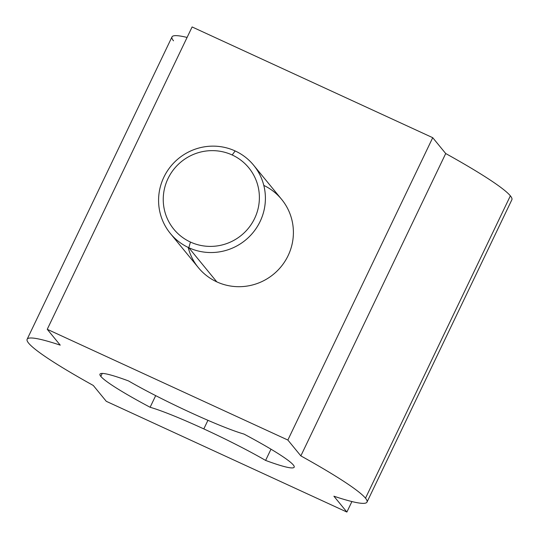 <?xml version="1.0" encoding="UTF-8"?>
<svg xmlns="http://www.w3.org/2000/svg" width="539" height="539" viewBox="0 0 539 539"><rect width="100%" height="100%" fill="white"/><g stroke="black" fill="none" stroke-linecap="round" stroke-linejoin="round"><path stroke-width="0.81" d="M510.359 195.839A188.434 16.035 -154.4 0 0 445.713 153.534L432.723 137.688L445.713 153.534L300.85 455.886L445.713 153.534A188.434 16.035 25.6 0 1 510.359 195.839L365.496 498.191A188.434 16.035 -154.4 0 0 300.85 455.886L287.86 440.04L432.723 137.688L192.113 26.95L47.25 329.302L60.24 345.149A188.434 16.035 -154.4 0 0 27.132 339.26A188.434 16.035 -154.4 0 0 28.641 343.161A188.434 16.035 -154.4 0 0 93.287 385.466L106.277 401.312L346.887 512.05L351.913 501.553L346.887 512.05L333.897 496.203A188.434 16.035 -154.4 0 0 367.005 502.099A188.434 16.035 -154.4 0 0 365.496 498.191L510.359 195.839A188.434 16.035 25.6 0 1 511.868 199.74L367.005 502.099M27.132 339.26L171.995 36.901A188.434 16.035 25.6 0 1 187.087 37.447A188.434 16.035 -154.4 0 0 173.504 40.809M128.525 380.932A80.756 6.872 -154.4 0 0 190.321 412.45A80.756 6.872 -154.4 0 0 244.019 434.084A107.679 9.163 25.6 0 1 293.31 464.968A107.679 9.163 25.6 0 1 294.173 467.205A107.679 9.163 25.6 0 1 265.606 460.421L270.989 449.189L265.606 460.421A80.756 6.872 -154.4 0 0 203.816 428.909L207.933 420.312L203.816 428.909A80.756 6.872 -154.4 0 0 150.112 407.268L155.69 395.633L150.112 407.268A107.679 9.163 25.6 0 1 100.82 376.384L102.242 373.426L100.82 376.384A107.679 9.163 25.6 0 1 99.964 374.154A107.679 9.163 25.6 0 1 128.525 380.932A107.679 9.163 -154.4 0 0 100.82 376.384A107.679 9.163 -154.4 0 0 150.112 407.268A80.756 6.872 25.6 0 1 203.816 428.909A80.756 6.872 25.6 0 1 265.606 460.421A107.679 9.163 -154.4 0 0 293.31 464.968A107.679 9.163 -154.4 0 0 244.019 434.084A80.756 6.872 25.6 0 1 190.321 412.45A80.756 6.872 25.6 0 1 128.525 380.932M47.25 329.302L287.86 440.04L300.85 455.886A188.434 16.035 25.6 0 1 365.496 498.191A188.434 16.035 25.6 0 1 333.897 496.203L346.887 512.05L106.277 401.312L93.287 385.466A188.434 16.035 25.6 0 1 28.641 343.161A188.434 16.035 25.6 0 1 60.24 345.149L47.25 329.302L192.113 26.95L432.723 137.688L287.86 440.04L47.25 329.302M188.172 247.414A53.839 52.775 -39.3 0 0 216.806 281.87A53.839 52.775 -39.3 0 0 287.954 255.964A53.839 52.775 -39.3 0 0 263.807 185.416M253.626 165.21A53.839 52.775 -39.3 0 0 235.166 150.96A53.839 52.775 140.7 0 1 260.115 221.489A53.839 52.775 140.7 0 1 188.812 247.718A53.839 52.775 -39.3 0 0 253.808 231.615A53.839 52.775 -39.3 0 0 253.626 165.21L281.621 199.363A53.839 52.775 140.7 0 1 281.809 265.774A53.839 52.775 140.7 0 1 216.806 281.87L188.812 247.718L190.456 242.058A48.456 47.499 -39.3 0 0 254.624 218.45A48.456 47.499 -39.3 0 0 232.174 154.976A48.456 47.499 140.7 0 1 254.624 218.45A48.456 47.499 140.7 0 1 190.456 242.058A48.456 47.499 140.7 0 1 168.006 178.584A48.456 47.499 140.7 0 1 232.174 154.976L235.166 150.96A53.839 52.775 -39.3 0 0 170.169 167.063A53.839 52.775 -39.3 0 0 170.351 233.468A53.839 52.775 -39.3 0 0 188.812 247.718L216.806 281.87A53.839 52.775 140.7 0 1 198.352 267.62L170.351 233.468M235.166 150.96L232.174 154.976A48.456 47.499 -39.3 0 0 168.006 178.584A48.456 47.499 -39.3 0 0 190.456 242.058L188.812 247.718A53.839 52.775 140.7 0 1 163.869 177.19A53.839 52.775 140.7 0 1 235.166 150.96"/></g></svg>
